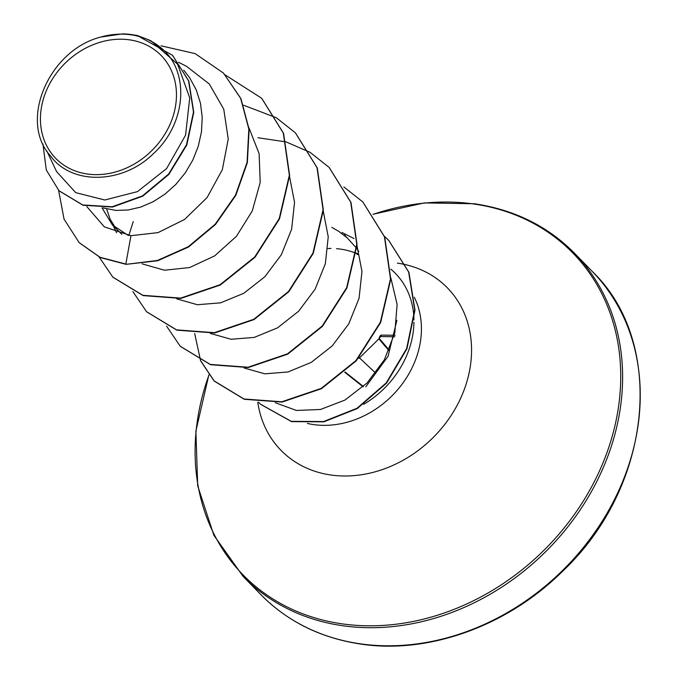 <?xml version="1.0" encoding="UTF-8"?>
<svg xmlns="http://www.w3.org/2000/svg" width="678" height="678" viewBox="0 0 678 678"><rect width="100%" height="100%" fill="white"/><g stroke="black" fill="none" stroke-linecap="round" stroke-linejoin="round"><path stroke-width="1.02" d="M381.053 335.652A1.737 1 -152.8 0 0 380.027 336.051L379.163 337.729A1.737 1 -152.8 0 1 380.189 337.339L381.053 335.652M380.027 336.051A1.737 1.737 0 0 1 381.587 335.11L395.121 335.254L381.773 335.118A1.737 1.593 -89.4 0 0 380.316 335.771M87.42 174.026A73.648 61.554 135.7 0 1 43.765 97.751A73.648 61.554 135.7 0 1 129.473 39.833A73.648 61.554 135.7 0 1 173.136 116.108A73.648 61.554 135.7 0 1 87.42 174.026M327.949 248.521A79.614 66.546 135.7 0 1 330.983 248.453M336.525 248.673A79.614 66.546 135.7 0 1 340.661 249.131A79.614 66.546 135.7 0 1 351.001 251.479A79.614 66.546 135.7 0 1 355.992 253.301M356.297 253.428A79.614 66.546 135.7 0 1 357.67 254.03M396.893 320.304L388.07 356.289L365.764 386.824M363.654 404.351A89.174 74.538 -44.3 0 0 413.944 322.321M413.944 319.906A89.174 74.538 -44.3 0 0 395.427 273.412A89.174 74.538 -44.3 0 0 390.825 269.149M357.916 254.572A89.174 74.538 -44.3 0 0 357.052 254.436M137.168 35.459L149.728 40.248L163.084 49.672C190.018 73.648 185.603 124.371 153.559 153.508C122.955 184.035 71.953 185.509 50.63 156.059C18.348 121.277 48.841 50.172 100.776 37.044L122.413 33.9A79.614 66.546 135.7 0 1 131.354 34.57A79.614 66.546 135.7 0 1 131.786 34.637L137.168 35.459L172.483 55.282L188.535 80.775L193.493 112.014L186.518 144.694L168.602 174.093L142.465 195.891L112.217 206.756L82.741 204.959L58.978 190.721L46.299 169.975L42.926 143.906M183.738 70.165L189.671 77.758L196.256 89.894L200.476 103.259L202.222 117.421L201.459 131.93L198.256 146.329L192.755 160.169L185.17 173.009L175.805 184.441L165 194.111L153.16 201.73L140.736 207.078L128.167 209.994L115.921 210.426L102.836 207.875M128.286 235.436L112.412 224.994L102.031 207.883M121.811 234.3L112.404 224.994M115.557 227.918L110.124 219.197L106.641 208.977M331.788 227.333L338.797 231.384L347.238 237.902M344.373 234.766L356.526 248.14M356.798 248.512L358.823 251.445M46.774 150.863L56.621 171.653L75.733 192.654L104.785 200.002L137.473 191.62L166.602 168.559L185.569 135.168L189.73 97.869L177.602 64.215L151.211 41.002M223.638 73.283L240.631 98.327L248.834 129.04L247.08 162.347L235.512 195.103L215.24 224.164L188.298 246.699L157.432 260.462L126.116 264.344L157.711 260.75L188.577 246.987L215.519 224.452L235.791 195.391L247.36 162.635L249.114 129.328L240.919 98.615L223.494 73.139M59.122 190.865L83.03 205.248L112.497 207.044L142.744 196.179L168.881 174.382L186.806 144.982L193.772 112.302L188.815 81.063L172.619 55.427M223.35 72.995L195.12 53.604L161.093 45.824M58.605 190.332L64.054 219.147L79.123 242.58L100.022 257.267L125.837 264.056L130.939 235.69L158.008 232.63L184.602 219.435L207.061 197.603L222.325 169.712L228.24 139.032L223.757 109.192L209.273 83.979L186.425 66.241L178.517 62.257M275.327 402.749L296.43 410.444L320.465 409.487L344.916 400.079L367.061 382.977L384.367 359.798L394.833 332.754L397.113 304.422L390.825 277.794M244.165 367.993L264.844 373.841L287.972 371.968L311.227 362.399L332.296 345.839L348.797 323.813L359.052 298.32L361.967 271.437L356.992 245.767M210.426 333.432L231.113 339.28L254.225 337.407L277.531 327.847L298.583 311.27L315.084 289.26L325.355 263.7L328.237 236.834L323.279 211.18M176.746 298.871L197.425 304.727L220.579 302.837L243.809 293.277L264.861 276.734L281.378 254.682L291.633 229.189L294.54 202.349L289.565 176.653M142.083 263.835L164.483 270.225L189.62 267.547L214.612 255.911L236.427 236.325L252.258 210.994L260.208 182.424L259.115 153.626L248.945 127.803M86.835 206.595L104.344 226.867L130.939 235.69M126.116 264.344L100.302 257.555L79.258 242.724M261.776 98.386L283.565 133.337L289.633 175.475L279.506 218.867L255.055 257.216L220.316 285.031L180.907 298.396L143.143 295.608L112.955 277.268M295.498 132.956L317.279 167.907L323.347 210.044L313.219 253.419L288.769 291.777L254.038 319.584L214.629 332.957L176.873 330.169L146.685 311.846M329.203 167.5L350.992 202.451L357.052 244.597L346.933 287.981L322.474 326.338L287.743 354.153L248.326 367.518L210.57 364.722L180.382 346.39M362.916 202.069L384.706 237.02L390.765 279.158L380.638 322.542L356.196 360.891L321.457 388.706L282.056 402.071L244.292 399.291L214.248 381.104L200.858 360.959M388.892 240.605L408.919 272.293L414.987 310.075L406.936 348.806L386.528 383.163L357.264 408.571L323.864 421.843L291.548 421.623L260.53 404.266M225.189 74.919L261.632 98.242L283.285 133.049L289.353 175.187L279.226 218.579L254.775 256.928L220.036 284.743L180.628 298.108L142.863 295.32L112.819 277.124L99.166 257.021M243.639 105.251L276.26 117.709M276.438 117.819L295.354 132.812L316.999 167.619L323.067 209.756L312.939 253.131L288.489 291.489L253.758 319.296L214.35 332.669L176.585 329.881L146.541 311.702L132.88 291.574M128.845 235.495L133.235 221.57M257.954 137.744L286.023 141.905M286.243 141.973L309.965 152.27M310.143 152.381L329.059 167.356L350.712 202.163L356.772 244.309L346.653 287.692L322.194 326.05L287.455 353.865L248.046 367.23L210.282 364.433L180.238 346.246L166.585 326.135M343.856 186.942L362.781 201.925L384.426 236.732L390.486 278.87L380.358 322.253L355.908 360.603L321.177 388.418L281.777 401.783L244.012 399.003L213.968 380.816L200.663 360.865M200.578 360.671L194.688 333.559M384.46 236.351L388.748 240.461L408.631 272.005L414.707 309.787L406.656 348.517L386.248 382.875L356.984 408.283L323.576 421.555L291.26 421.335L260.386 404.13L258.716 402.342M100.776 37.044A79.157 66.164 135.7 0 1 163.084 49.672M358.772 358.433A1.737 0.78 -108.4 0 1 359.128 357.84L360.552 356.865C360.086 357.331 360.086 357.331 360.552 356.865L379.426 338.339M360.416 643.829A231.444 193.45 135.7 0 1 260.818 594.572C287.43 621.573 320.796 638.083 360.916 644.1C428.115 654.321 507.127 626.336 562.325 571.512C653.787 485.575 665.652 341.441 592.165 271.353A231.444 193.45 135.7 0 1 602.861 520.179A231.444 193.45 135.7 0 1 360.416 643.829M373.002 214.256L424.292 202.917L474.43 203.756C514.56 209.773 547.926 226.282 574.529 253.275A231.444 193.45 135.7 0 1 585.224 502.101A231.444 193.45 135.7 0 1 342.78 625.743A231.444 193.45 135.7 0 1 243.182 576.495L260.818 594.572M373.07 214.358A230.427 192.603 135.7 0 1 473.71 203.985A230.427 192.603 135.7 0 1 610.319 442.649A230.427 192.603 135.7 0 1 342.127 623.853A230.427 192.603 135.7 0 1 208.943 375.061M405.698 264.691A116.285 97.2 135.7 0 1 464.845 387.935A116.285 97.2 135.7 0 1 330.966 475.015A116.285 97.2 135.7 0 1 257.767 402.224M414.317 297.252A89.174 74.538 135.7 0 1 400.274 386.545A89.174 74.538 135.7 0 1 313.617 424.589A89.174 74.538 135.7 0 1 307.388 423.428M397.367 263.123A116.285 97.2 135.7 0 1 405.537 264.649M363.103 386.807L344.729 372.256M345.043 371.985L363.416 386.519M375.646 373.103L359.645 358.035M388.884 350.653L378.866 338.881M379.307 338.458L389.147 350.034M394.799 336.729L380.578 336.576M208.849 374.942L195.883 431.115L197.705 485.838L213.909 535.349L243.182 576.495M351.001 251.479L356.026 253.072M356.323 253.165L357.425 253.513M151.211 40.994L149.728 40.248M353.941 238.512L342.076 232.529M116.582 232.817L113.328 225.944M574.529 253.275L592.165 271.353"/></g></svg>
